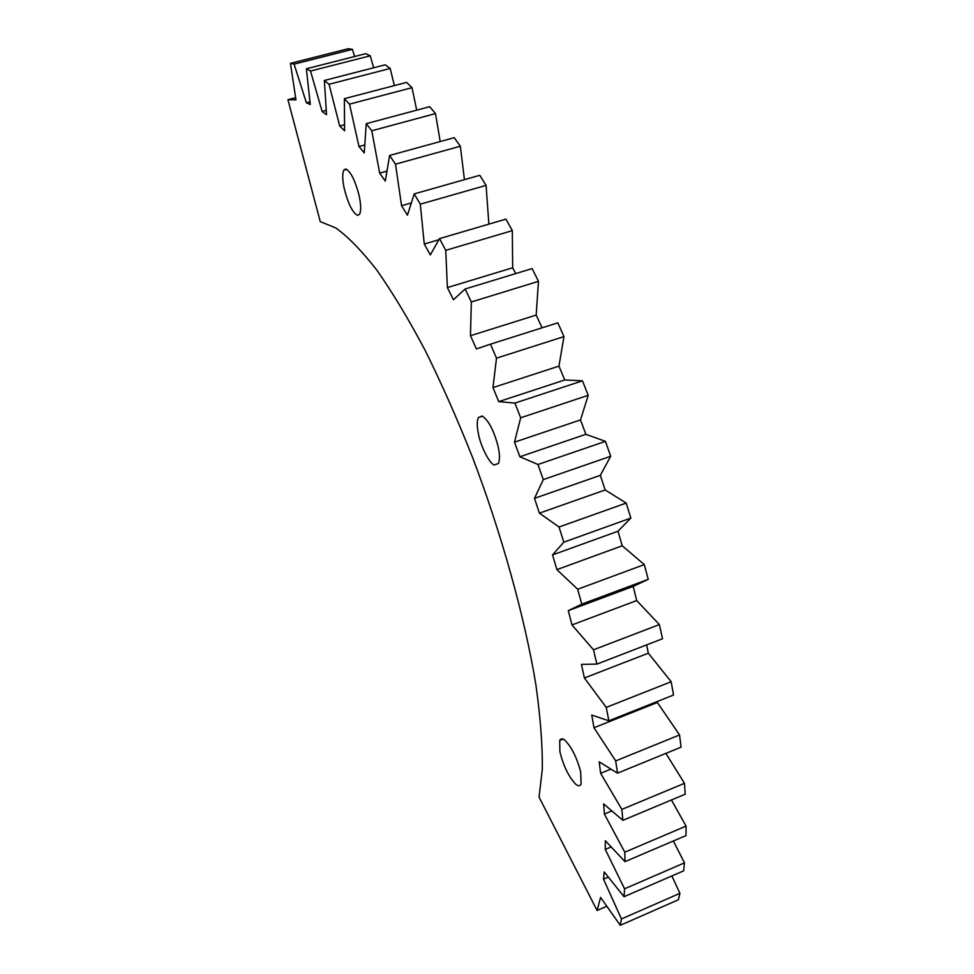 <?xml version="1.0" encoding="UTF-8"?>
<svg xmlns="http://www.w3.org/2000/svg" width="974" height="974" viewBox="0 0 974 974"><rect width="100%" height="100%" fill="white"/><g stroke="black" fill="none" stroke-linecap="round" stroke-linejoin="round"><path stroke-width="1.46" d="M575.658 784.155C578.118 786.298 579.932 786.261 581.101 784.046L580.687 771.956C576.912 757.638 571.641 747.058 564.871 740.216C562.534 738.304 560.817 738.402 559.709 740.508L559.892 751.648C563.349 765.783 568.609 776.619 575.658 784.155M494.256 464.988L498.42 463.502C499.893 459.752 499.784 454.018 498.067 446.287C493.903 430.484 488.607 420.391 482.191 416.008L478.331 417.554C476.883 421.036 476.907 426.417 478.404 433.71C480.45 445.69 489.386 463.648 494.256 464.988M357.616 215.4L359.613 214.256C361.269 210.445 361.001 203.785 358.809 194.289C354.755 179.447 350.36 171.022 345.624 169.001L343.822 170.133C342.203 173.664 342.373 179.971 344.346 189.041C348.205 203.98 352.637 212.758 357.616 215.4M597.099 910.483L539.048 797.122L542.287 769.594C542.628 746.437 540.546 718.508 536.041 685.793C524.925 616.907 500.733 531.268 472.329 456.855C457.683 419.928 442.086 384.681 425.528 351.115C408.8 319.509 392.522 292.431 376.682 269.908C361.512 250.562 347.888 236.585 335.799 227.953L320.251 221.622L287.927 99.689L295.962 99.884L290.447 63.347L294.099 64.126L306.36 102.769L310.304 104.51L306.335 68.801L310.523 71.041L322.114 111.486L326.546 114.725L324.354 80.477L329.042 84.275L339.707 126.011L344.589 130.796L344.382 98.691L349.532 104.133L358.968 146.538L364.252 152.918L366.236 123.674L371.776 130.76L379.677 173.141L385.302 181.091L389.624 155.463L395.493 164.18L401.568 205.733L407.449 215.205L414.206 193.899L420.293 204.187L424.274 244.024L430.301 254.932L439.542 238.618L445.751 250.342L447.383 287.573L453.446 299.761L465.146 288.986L471.343 301.964L470.454 335.713L476.42 348.96L490.47 344.163L496.497 358.164L492.978 387.579L498.725 401.641L514.929 403.078L520.676 417.797L514.491 442.172L519.885 456.757L537.965 464.488L543.285 479.598L534.482 498.347L539.413 513.152L559.039 527.007L563.8 542.189L552.538 554.912L556.897 569.62L577.679 589.246L581.795 604.136L568.292 610.637L571.981 624.931L593.507 649.804L596.892 664.098L581.429 664.39L584.412 677.989L606.242 707.404L608.835 720.797L591.766 715.086L593.982 727.736L615.702 760.913L617.504 773.173L599.18 761.838L600.641 773.319L621.862 809.406L622.861 820.339L603.673 803.891L604.367 814.045L624.772 852.189L624.991 861.649L605.304 840.708L605.268 849.425L624.553 888.799L624.054 896.713L604.209 871.937L603.49 879.157L621.436 918.957L620.268 925.3L600.581 897.407L597.099 910.483L606.826 906.258M671.841 875.955L679.925 893.328L678.403 899.745L620.268 925.3M673.326 841L684.479 862.867L683.626 870.841L624.054 896.713M671.427 799.995L686.073 826.11L685.976 835.595L624.991 861.649M665.875 753.377L684.491 783.315L685.185 794.224L622.861 820.339M656.829 701.694L679.548 734.956L681.069 747.168L617.504 773.173M646.651 644.885L648.331 653.189L671.171 681.727L673.521 695.046L608.835 720.797M490.47 344.163L557.859 322.832L563.958 336.602L558.966 366.127L564.737 379.982L582.476 380.822L588.223 395.322L580.504 419.916L585.873 434.307L605.438 441.344L610.686 456.258L600.325 475.349L605.171 489.971L626.197 503.071L630.848 518.058L618.003 531.244L622.228 545.793L644.301 564.591L648.246 579.335L633.185 586.397L636.704 600.568L659.374 624.577L662.539 638.749L596.892 664.098M465.146 288.986L532.145 268.58L538.452 281.34L536.187 315.089L542.104 327.824M439.542 238.618L505.932 219.126L512.312 230.643L512.677 267.777L515.709 273.597M414.206 193.899L479.78 175.308L486.087 185.389L488.863 224.142M389.624 155.463L454.213 137.699L460.337 146.222L464.44 179.654M366.236 123.674L429.68 106.69L435.512 113.593L440.199 141.559M344.382 98.691L406.56 82.4L412.026 87.672L416.689 110.159M324.354 80.477L385.18 64.808L390.197 68.46L394.385 85.59M306.335 68.801L365.737 53.68L370.266 55.798L373.614 67.778M290.447 63.347L348.388 48.7L352.393 49.37L354.633 56.504M679.925 893.328L621.436 918.957M608.336 877.087L603.49 879.157M684.479 862.867L624.553 888.799M611.161 846.942L605.268 849.425M686.073 826.11L624.772 852.189M611.879 810.916L604.367 814.045M684.491 783.315L621.862 809.406M610.942 769.107L600.641 773.319M679.548 734.956L615.702 760.913M656.975 702.644L593.982 727.736M671.171 681.727L606.242 707.404M648.331 653.189L584.412 677.989M659.374 624.577L593.507 649.804M636.704 600.568L571.981 624.931M633.185 586.397L568.292 610.637M648.246 579.335L581.795 604.136M644.301 564.591L577.679 589.246M622.228 545.793L556.897 569.62M618.003 531.244L552.538 554.912M630.848 518.058L563.8 542.189M626.197 503.071L559.039 527.007M605.171 489.971L539.413 513.152M600.325 475.349L534.482 498.347M610.686 456.258L543.285 479.598M605.438 441.344L537.965 464.488M585.873 434.307L519.885 456.757M580.504 419.916L514.491 442.172M588.223 395.322L520.676 417.797M582.476 380.822L514.929 403.078M564.737 379.982L498.725 401.641M558.966 366.127L492.978 387.579M563.958 336.602L496.497 358.164M536.187 315.089L470.454 335.713M538.452 281.34L471.343 301.964M512.677 267.777L447.383 287.573M512.312 230.643L445.751 250.342M438.909 239.726L424.274 244.024M486.087 185.389L420.293 204.187M411.332 202.945L401.568 205.733M460.337 146.222L395.493 164.18M386.982 171.12L379.677 173.141M435.512 113.593L371.776 130.76M364.787 144.956L358.968 146.538M412.026 87.672L349.532 104.133M344.553 124.721L339.707 126.011M390.197 68.46L329.042 84.275M326.266 110.403L322.114 111.486M370.266 55.798L310.523 71.041M310 101.82L306.36 102.769M352.393 49.37L294.099 64.126M295.633 97.692L287.927 99.689M559.709 740.508L563.13 739.132M478.331 417.554L482.532 416.166M343.822 170.133L346.732 169.33"/></g></svg>
